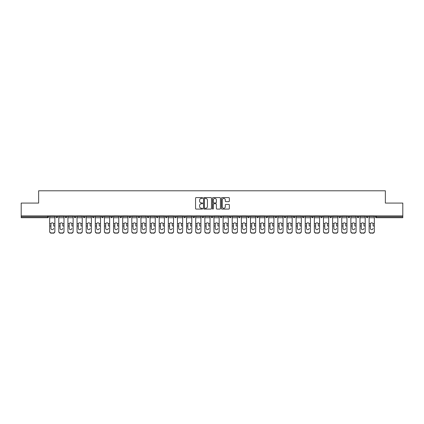 <?xml version="1.0" encoding="UTF-8"?>
<svg xmlns="http://www.w3.org/2000/svg" width="424" height="424" viewBox="0 0 424 424"><rect width="100%" height="100%" fill="white"/><g stroke="black" fill="none" stroke-linecap="round" stroke-linejoin="round"><path stroke-width="0.64" d="M202.64 197.997A0.403 0.403 0 0 0 202.237 197.6L196.137 197.6A0.572 0.572 0 0 0 195.559 198.172L195.559 208.507A0.572 0.572 0 0 0 196.137 209.085L202.237 209.085A0.403 0.403 0 0 0 202.64 208.682A0.403 0.403 0 0 0 202.237 208.279L201.448 208.279A1.839 1.839 0 0 1 199.609 206.44L199.609 205.582A1.839 1.839 0 0 1 201.448 203.743L202.237 203.743A0.403 0.403 0 0 0 202.64 203.34A0.403 0.403 0 0 0 202.237 202.937L201.448 202.937A1.839 1.839 0 0 1 199.609 201.103L199.609 200.239A1.839 1.839 0 0 1 201.448 198.4L202.237 198.4A0.403 0.403 0 0 0 202.64 197.997M228.785 201.644A0.572 0.572 0 0 0 229.358 201.071L229.358 198.172A0.572 0.572 0 0 0 228.785 197.6L222.006 197.6A0.572 0.572 0 0 0 221.434 198.172L221.434 208.507A0.572 0.572 0 0 0 222.006 209.085L228.785 209.085A0.572 0.572 0 0 0 229.358 208.507L229.358 205.004A0.572 0.572 0 0 0 228.785 204.432L225.886 204.432A0.572 0.572 0 0 0 225.308 205.004L225.308 206.742A1.537 1.537 0 0 1 223.771 208.279A1.537 1.537 0 0 1 222.24 206.742L222.24 199.937A1.537 1.537 0 0 1 223.771 198.4A1.537 1.537 0 0 1 225.308 199.937L225.308 201.071A0.572 0.572 0 0 0 225.886 201.644L228.785 201.644M21.2 215.89L21.2 203.075L38.637 203.075L38.637 190.789L385.363 190.789L385.363 203.075L402.8 203.075L402.8 215.89L21.2 215.89L21.2 216.828L47.705 216.828L47.705 215.89M211.497 198.172A0.572 0.572 0 0 0 210.924 197.6L204.145 197.6A0.572 0.572 0 0 0 203.573 198.172L203.573 208.507A0.572 0.572 0 0 0 204.145 209.085L210.924 209.085A0.572 0.572 0 0 0 211.497 208.507L211.497 198.172M213.076 197.6L219.855 197.6A0.572 0.572 0 0 1 220.427 198.172L220.427 208.507A0.572 0.572 0 0 1 219.855 209.085L216.956 209.085A0.572 0.572 0 0 1 216.378 208.507L216.378 204.315A0.572 0.572 0 0 0 215.805 203.743L213.882 203.743A0.572 0.572 0 0 0 213.309 204.315L213.309 208.682A0.403 0.403 0 0 1 212.906 209.085A0.403 0.403 0 0 1 212.504 208.682L212.504 198.172A0.572 0.572 0 0 1 213.076 197.6M48.585 215.89L48.585 216.828A0.88 0.88 0 0 1 47.705 217.703L21.2 217.703L21.2 216.828M402.8 215.89L402.8 217.703L376.295 217.703A0.88 0.88 0 0 1 375.415 216.828L375.415 215.89M55.952 215.89L55.952 216.828L55.952 215.89M47.705 217.703A0.88 0.88 0 0 0 48.585 216.828A0.88 0.88 0 0 1 47.705 217.703L47.705 216.828L48.585 216.828M56.832 217.703A0.88 0.88 0 0 1 55.952 216.828A0.88 0.88 0 0 0 56.832 217.703A0.88 0.88 0 0 0 57.712 216.828L57.712 215.89L57.712 216.828A0.88 0.88 0 0 1 56.832 217.703A0.88 0.88 0 0 1 55.952 216.828L57.712 216.828A0.88 0.88 0 0 1 56.832 217.703M65.084 215.89L65.084 216.828L65.084 215.89M66.838 215.89L66.838 216.828A0.88 0.88 0 0 1 65.959 217.703A0.88 0.88 0 0 1 65.084 216.828A0.88 0.88 0 0 0 65.959 217.703A0.88 0.88 0 0 0 66.838 216.828A0.88 0.88 0 0 1 65.959 217.703A0.88 0.88 0 0 1 65.084 216.828L66.838 216.828M74.211 215.89L74.211 216.828L74.211 215.89M75.965 215.89L75.965 216.828L75.965 215.89M83.337 216.828A0.88 0.88 0 0 0 84.217 217.703A0.88 0.88 0 0 0 85.092 216.828A0.88 0.88 0 0 1 84.217 217.703A0.88 0.88 0 0 0 85.092 216.828L85.092 215.89L85.092 216.828L83.337 216.828A0.88 0.88 0 0 0 84.217 217.703A0.88 0.88 0 0 1 83.337 216.828L83.337 215.89M92.464 215.89L92.464 216.828L92.464 215.89M94.218 215.89L94.218 216.828L94.218 215.89M103.35 215.89L103.35 216.828A0.88 0.88 0 0 1 102.47 217.703A0.88 0.88 0 0 1 101.59 216.828L101.59 215.89M111.597 217.703A0.88 0.88 0 0 0 112.477 216.828L112.477 215.89L112.477 216.828A0.88 0.88 0 0 1 111.597 217.703A0.88 0.88 0 0 1 110.722 216.828L110.722 215.89M119.849 215.89L119.849 216.828L119.849 215.89M121.603 215.89L121.603 216.828A0.88 0.88 0 0 1 120.723 217.703A0.88 0.88 0 0 1 119.849 216.828L121.603 216.828A0.88 0.88 0 0 1 120.723 217.703M130.73 215.89L130.73 216.828A0.88 0.88 0 0 1 129.85 217.703A0.88 0.88 0 0 1 128.976 216.828L128.976 215.89M138.982 217.703A0.88 0.88 0 0 0 139.856 216.828L139.856 215.89L139.856 216.828A0.88 0.88 0 0 1 138.982 217.703A0.88 0.88 0 0 1 138.102 216.828L138.102 215.89M148.983 215.89L148.983 216.828A0.88 0.88 0 0 1 148.108 217.703A0.88 0.88 0 0 1 147.229 216.828L147.229 215.89M156.355 215.89L156.355 216.828L156.355 215.89M158.115 215.89L158.115 216.828A0.88 0.88 0 0 1 157.235 217.703A0.88 0.88 0 0 1 156.355 216.828L158.115 216.828A0.88 0.88 0 0 1 157.235 217.703M167.242 215.89L167.242 216.828L165.487 216.828A0.88 0.88 0 0 0 166.362 217.703A0.88 0.88 0 0 1 165.487 216.828L165.487 215.89M175.488 217.703A0.88 0.88 0 0 0 176.368 216.828L176.368 215.89L176.368 216.828A0.88 0.88 0 0 1 175.488 217.703A0.88 0.88 0 0 1 174.614 216.828L174.614 215.89M185.495 215.89L185.495 216.828A0.88 0.88 0 0 1 184.615 217.703A0.88 0.88 0 0 1 183.74 216.828L183.74 215.89M192.867 215.89L192.867 216.828L192.867 215.89M194.621 215.89L194.621 216.828A0.88 0.88 0 0 1 193.747 217.703A0.88 0.88 0 0 1 192.867 216.828L194.621 216.828A0.88 0.88 0 0 1 193.747 217.703M203.748 215.89L203.748 216.828A0.88 0.88 0 0 1 202.873 217.703A0.88 0.88 0 0 1 201.994 216.828L201.994 215.89M211.12 216.828L212.88 216.828A0.88 0.88 0 0 1 212 217.703A0.88 0.88 0 0 0 212.88 216.828L212.88 215.89L212.88 216.828A0.88 0.88 0 0 1 212 217.703A0.88 0.88 0 0 1 211.12 216.828L211.12 215.89M222.006 215.89L222.006 216.828A0.88 0.88 0 0 1 221.127 217.703A0.88 0.88 0 0 1 220.252 216.828L220.252 215.89M229.379 215.89L229.379 216.828L229.379 215.89M231.133 215.89L231.133 216.828L231.133 215.89M238.505 215.89L238.505 216.828L238.505 215.89M240.26 215.89L240.26 216.828A0.88 0.88 0 0 1 239.385 217.703A0.88 0.88 0 0 1 238.505 216.828L240.26 216.828A0.88 0.88 0 0 1 239.385 217.703M247.632 215.89L247.632 216.828L247.632 215.89M249.386 215.89L249.386 216.828L249.386 215.89M256.759 215.89L256.759 216.828L256.759 215.89M258.513 215.89L258.513 216.828A0.88 0.88 0 0 1 257.638 217.703A0.88 0.88 0 0 1 256.759 216.828A0.88 0.88 0 0 0 257.638 217.703A0.88 0.88 0 0 0 258.513 216.828A0.88 0.88 0 0 1 257.638 217.703A0.88 0.88 0 0 1 256.759 216.828L258.513 216.828M267.645 215.89L267.645 216.828A0.88 0.88 0 0 1 266.765 217.703A0.88 0.88 0 0 1 265.885 216.828L265.885 215.89M276.771 215.89L276.771 216.828L275.017 216.828A0.88 0.88 0 0 0 275.892 217.703A0.88 0.88 0 0 1 275.017 216.828L275.017 215.89M285.898 215.89L285.898 216.828A0.88 0.88 0 0 1 285.018 217.703A0.88 0.88 0 0 1 284.144 216.828L284.144 215.89M293.27 215.89L293.27 216.828L293.27 215.89M295.024 215.89L295.024 216.828A0.88 0.88 0 0 1 294.15 217.703A0.88 0.88 0 0 1 293.27 216.828A0.88 0.88 0 0 0 294.15 217.703A0.88 0.88 0 0 1 293.27 216.828L295.024 216.828A0.88 0.88 0 0 1 294.15 217.703M304.151 215.89L304.151 216.828A0.88 0.88 0 0 1 303.277 217.703A0.88 0.88 0 0 1 302.397 216.828L302.397 215.89M313.278 215.89L313.278 216.828L311.523 216.828A0.88 0.88 0 0 0 312.403 217.703A0.88 0.88 0 0 1 311.523 216.828L311.523 215.89M322.41 215.89L322.41 216.828A0.88 0.88 0 0 1 321.53 217.703A0.88 0.88 0 0 1 320.65 216.828L320.65 215.89M331.536 215.89L331.536 216.828L329.782 216.828A0.88 0.88 0 0 0 330.656 217.703A0.88 0.88 0 0 1 329.782 216.828L329.782 215.89M340.663 215.89L340.663 216.828A0.88 0.88 0 0 1 339.783 217.703A0.88 0.88 0 0 1 338.909 216.828L338.909 215.89M349.789 215.89L349.789 216.828L348.035 216.828A0.88 0.88 0 0 0 348.915 217.703A0.88 0.88 0 0 1 348.035 216.828L348.035 215.89M358.916 215.89L358.916 216.828A0.88 0.88 0 0 1 358.041 217.703A0.88 0.88 0 0 1 357.162 216.828L357.162 215.89M368.048 215.89L368.048 216.828L366.288 216.828A0.88 0.88 0 0 0 367.168 217.703A0.88 0.88 0 0 1 366.288 216.828L366.288 215.89M75.085 217.703A0.88 0.88 0 0 1 74.211 216.828A0.88 0.88 0 0 0 75.085 217.703A0.88 0.88 0 0 0 75.965 216.828A0.88 0.88 0 0 1 75.085 217.703A0.88 0.88 0 0 1 74.211 216.828L75.965 216.828A0.88 0.88 0 0 1 75.085 217.703M93.344 217.703A0.88 0.88 0 0 1 92.464 216.828A0.88 0.88 0 0 0 93.344 217.703A0.88 0.88 0 0 0 94.218 216.828A0.88 0.88 0 0 1 93.344 217.703A0.88 0.88 0 0 1 92.464 216.828L94.218 216.828A0.88 0.88 0 0 1 93.344 217.703M166.362 217.703A0.88 0.88 0 0 0 167.242 216.828A0.88 0.88 0 0 1 166.362 217.703A0.88 0.88 0 0 1 165.487 216.828M230.253 217.703A0.88 0.88 0 0 1 229.379 216.828L231.133 216.828A0.88 0.88 0 0 1 230.253 217.703A0.88 0.88 0 0 0 231.133 216.828A0.88 0.88 0 0 1 230.253 217.703M248.512 217.703A0.88 0.88 0 0 1 247.632 216.828A0.88 0.88 0 0 0 248.512 217.703A0.88 0.88 0 0 0 249.386 216.828A0.88 0.88 0 0 1 248.512 217.703A0.88 0.88 0 0 1 247.632 216.828L249.386 216.828M275.892 217.703A0.88 0.88 0 0 0 276.771 216.828A0.88 0.88 0 0 1 275.892 217.703A0.88 0.88 0 0 1 275.017 216.828M312.403 217.703A0.88 0.88 0 0 0 313.278 216.828A0.88 0.88 0 0 1 312.403 217.703A0.88 0.88 0 0 1 311.523 216.828M331.536 216.828A0.88 0.88 0 0 1 330.656 217.703A0.88 0.88 0 0 0 331.536 216.828A0.88 0.88 0 0 1 330.656 217.703A0.88 0.88 0 0 1 329.782 216.828M348.915 217.703A0.88 0.88 0 0 0 349.789 216.828A0.88 0.88 0 0 1 348.915 217.703A0.88 0.88 0 0 1 348.035 216.828M358.041 217.703A0.88 0.88 0 0 0 358.916 216.828A0.88 0.88 0 0 1 358.041 217.703M367.168 217.703A0.88 0.88 0 0 0 368.048 216.828A0.88 0.88 0 0 1 367.168 217.703A0.88 0.88 0 0 1 366.288 216.828M376.295 215.89L376.295 217.703A0.88 0.88 0 0 1 375.415 216.828L402.8 216.828M204.776 198.4A0.403 0.403 0 0 0 204.379 198.803L204.379 207.877A0.403 0.403 0 0 0 204.776 208.279L205.608 208.279A1.839 1.839 0 0 0 207.447 206.44L207.447 200.239A1.839 1.839 0 0 0 205.608 198.4L204.776 198.4M216.378 199.969A1.537 1.537 0 0 0 214.841 198.432A1.537 1.537 0 0 0 213.309 199.969L213.309 202.365A0.572 0.572 0 0 0 213.882 202.937L215.805 202.937A0.572 0.572 0 0 0 216.378 202.365L216.378 199.969M53.615 224.126L53.615 225.997L54.871 225.997L54.871 215.89M49.666 226.246L49.666 231.552L49.666 223.612L51.028 223.612L50.922 224.126L51.028 223.612A1.346 1.288 0 0 1 53.509 223.612L54.871 223.612M52.269 229.644A1.346 1.272 180 0 0 53.615 228.372A1.346 1.272 180 0 1 52.269 229.644A1.346 1.272 180 0 1 50.922 228.372L50.922 224.126M54.871 231.303L54.871 231.552A1.754 1.659 180 0 1 53.117 233.211L53.117 232.962A1.754 1.659 0 0 0 54.871 231.303L54.871 225.997M49.666 231.303A1.754 1.659 0 0 0 51.421 232.962L53.117 233.211M51.421 233.211A1.754 1.659 180 0 1 49.666 231.552M51.421 232.962L53.117 232.962M49.666 223.612L49.666 215.89M62.741 224.126L62.741 225.997L63.998 225.997L63.998 215.89M58.793 226.246L58.793 231.552L58.793 223.612L60.16 223.612L60.049 224.126L60.16 223.612A1.346 1.288 0 0 1 62.635 223.612L63.998 223.612M61.395 229.644A1.346 1.272 180 0 0 62.741 228.372A1.346 1.272 180 0 1 61.395 229.644A1.346 1.272 180 0 1 60.049 228.372L60.049 224.126M71.868 224.126L71.868 225.997L73.129 225.997L73.129 215.89M67.92 226.246L67.92 231.552L67.92 223.612L69.287 223.612L69.176 224.126L69.287 223.612A1.346 1.288 0 0 1 71.762 223.612L73.129 223.612M70.522 229.644A1.346 1.272 180 0 0 71.868 228.372A1.346 1.272 180 0 1 70.522 229.644A1.346 1.272 180 0 1 69.176 228.372L69.176 224.126M80.995 224.126L80.995 225.997L82.256 225.997L82.256 215.89M77.046 226.246L77.046 231.552L77.046 223.612L78.413 223.612L78.308 224.126L78.413 223.612A1.346 1.288 0 0 1 80.889 223.612L82.256 223.612M79.654 229.644A1.346 1.272 180 0 0 80.995 228.372A1.346 1.272 180 0 1 79.654 229.644A1.346 1.272 180 0 1 78.308 228.372L78.308 224.126M90.127 224.126L90.127 225.997L91.383 225.997L91.383 215.89M86.173 226.246L86.173 231.552L86.173 223.612L87.54 223.612L87.434 224.126L87.54 223.612A1.346 1.288 0 0 1 90.015 223.612L91.383 223.612M88.78 229.644A1.346 1.272 180 0 0 90.127 228.372A1.346 1.272 180 0 1 88.78 229.644A1.346 1.272 180 0 1 87.434 228.372L87.434 224.126M99.253 224.126L99.253 225.997L100.509 225.997L100.509 215.89M95.305 226.246L95.305 231.552L95.305 223.612L96.667 223.612L96.561 224.126L96.667 223.612A1.346 1.288 0 0 1 99.147 223.612L100.509 223.612M97.907 229.644A1.346 1.272 180 0 0 99.253 228.372A1.346 1.272 180 0 1 97.907 229.644A1.346 1.272 180 0 1 96.561 228.372L96.561 224.126M63.998 231.303L63.998 231.552A1.754 1.659 180 0 1 62.243 233.211L62.243 232.962A1.754 1.659 0 0 0 63.998 231.303L63.998 225.997M58.793 231.303A1.754 1.659 0 0 0 60.547 232.962L62.243 233.211M60.547 233.211A1.754 1.659 180 0 1 58.793 231.552M60.547 232.962L62.243 232.962M58.793 223.612L58.793 215.89M73.129 231.303L73.129 231.552A1.754 1.659 180 0 1 71.37 233.211L71.37 232.962A1.754 1.659 0 0 0 73.129 231.303L73.129 225.997M67.92 231.303A1.754 1.659 0 0 0 69.674 232.962L71.37 233.211M69.674 233.211A1.754 1.659 180 0 1 67.92 231.552M69.674 232.962L71.37 232.962M67.92 223.612L67.92 215.89M82.256 231.303L82.256 231.552A1.754 1.659 180 0 1 80.502 233.211L80.502 232.962A1.754 1.659 0 0 0 82.256 231.303L82.256 225.997M77.046 231.303A1.754 1.659 0 0 0 78.8 232.962L80.502 233.211M78.8 233.211A1.754 1.659 180 0 1 77.046 231.552M78.8 232.962L80.502 232.962M77.046 223.612L77.046 215.89M91.383 231.303L91.383 231.552A1.754 1.659 180 0 1 89.628 233.211L89.628 232.962A1.754 1.659 0 0 0 91.383 231.303L91.383 225.997M86.173 231.303A1.754 1.659 0 0 0 87.932 232.962L89.628 233.211M87.932 233.211A1.754 1.659 180 0 1 86.173 231.552M87.932 232.962L89.628 232.962M86.173 223.612L86.173 215.89M100.509 231.303L100.509 231.552A1.754 1.659 180 0 1 98.755 233.211L98.755 232.962A1.754 1.659 0 0 0 100.509 231.303L100.509 225.997M95.305 231.303A1.754 1.659 0 0 0 97.059 232.962L98.755 233.211M97.059 233.211A1.754 1.659 180 0 1 95.305 231.552M97.059 232.962L98.755 232.962M95.305 223.612L95.305 215.89M108.38 224.126L108.38 225.997L109.636 225.997L109.636 215.89M104.431 226.246L104.431 231.552L104.431 223.612L105.793 223.612L105.687 224.126L105.793 223.612A1.346 1.288 0 0 1 108.274 223.612L109.636 223.612M107.034 229.644A1.346 1.272 180 0 0 108.38 228.372A1.346 1.272 180 0 1 107.034 229.644A1.346 1.272 180 0 1 105.687 228.372L105.687 224.126M109.636 231.303L109.636 231.552A1.754 1.659 180 0 1 107.882 233.211L107.882 232.962A1.754 1.659 0 0 0 109.636 231.303L109.636 225.997M104.431 231.303A1.754 1.659 0 0 0 106.186 232.962L107.882 233.211M106.186 233.211A1.754 1.659 180 0 1 104.431 231.552M106.186 232.962L107.882 232.962M104.431 223.612L104.431 215.89M117.506 224.126L117.506 225.997L118.762 225.997L118.762 215.89M113.558 226.246L113.558 231.552L113.558 223.612L114.925 223.612L114.814 224.126L114.925 223.612A1.346 1.288 0 0 1 117.4 223.612L118.762 223.612M116.16 229.644A1.346 1.272 180 0 0 117.506 228.372A1.346 1.272 180 0 1 116.16 229.644A1.346 1.272 180 0 1 114.814 228.372L114.814 224.126M118.762 231.303L118.762 231.552A1.754 1.659 180 0 1 117.008 233.211L117.008 232.962A1.754 1.659 0 0 0 118.762 231.303L118.762 225.997M113.558 231.303A1.754 1.659 0 0 0 115.312 232.962L117.008 233.211M115.312 233.211A1.754 1.659 180 0 1 113.558 231.552M115.312 232.962L117.008 232.962M113.558 223.612L113.558 215.89M126.633 224.126L126.633 225.997L127.894 225.997L127.894 215.89M122.684 226.246L122.684 231.552L122.684 223.612L124.052 223.612L123.941 224.126L124.052 223.612A1.346 1.288 0 0 1 126.527 223.612L127.894 223.612M125.287 229.644A1.346 1.272 180 0 0 126.633 228.372A1.346 1.272 180 0 1 125.287 229.644A1.346 1.272 180 0 1 123.941 228.372L123.941 224.126M127.894 231.303L127.894 231.552A1.754 1.659 180 0 1 126.135 233.211L126.135 232.962A1.754 1.659 0 0 0 127.894 231.303L127.894 225.997M122.684 231.303A1.754 1.659 0 0 0 124.439 232.962L126.135 233.211M124.439 233.211A1.754 1.659 180 0 1 122.684 231.552M124.439 232.962L126.135 232.962M122.684 223.612L122.684 215.89M135.76 224.126L135.76 225.997L137.021 225.997L137.021 215.89M131.811 226.246L131.811 231.552L131.811 223.612L133.178 223.612L133.072 224.126L133.178 223.612A1.346 1.288 0 0 1 135.654 223.612L137.021 223.612M134.419 229.644A1.346 1.272 180 0 0 135.76 228.372A1.346 1.272 180 0 1 134.419 229.644A1.346 1.272 180 0 1 133.072 228.372L133.072 224.126M137.021 231.303L137.021 231.552A1.754 1.659 180 0 1 135.267 233.211L135.267 232.962A1.754 1.659 0 0 0 137.021 231.303L137.021 225.997M131.811 231.303A1.754 1.659 0 0 0 133.565 232.962L135.267 233.211M133.565 233.211A1.754 1.659 180 0 1 131.811 231.552M133.565 232.962L135.267 232.962M131.811 223.612L131.811 215.89M144.891 224.126L144.891 225.997L146.148 225.997L146.148 215.89M140.938 226.246L140.938 231.552L140.938 223.612L142.305 223.612L142.199 224.126L142.305 223.612A1.346 1.288 0 0 1 144.78 223.612L146.148 223.612M143.545 229.644A1.346 1.272 180 0 0 144.891 228.372A1.346 1.272 180 0 1 143.545 229.644A1.346 1.272 180 0 1 142.199 228.372L142.199 224.126M146.148 231.303L146.148 231.552A1.754 1.659 180 0 1 144.393 233.211L144.393 232.962A1.754 1.659 0 0 0 146.148 231.303L146.148 225.997M140.938 231.303A1.754 1.659 0 0 0 142.697 232.962L144.393 233.211M142.697 233.211A1.754 1.659 180 0 1 140.938 231.552M142.697 232.962L144.393 232.962M140.938 223.612L140.938 215.89M154.018 224.126L154.018 225.997L155.274 225.997L155.274 215.89M150.07 226.246L150.07 231.552L150.07 223.612L151.432 223.612L151.326 224.126L151.432 223.612A1.346 1.288 0 0 1 153.912 223.612L155.274 223.612M152.672 229.644A1.346 1.272 180 0 0 154.018 228.372A1.346 1.272 180 0 1 152.672 229.644A1.346 1.272 180 0 1 151.326 228.372L151.326 224.126M155.274 231.303L155.274 231.552A1.754 1.659 180 0 1 153.52 233.211L153.52 232.962A1.754 1.659 0 0 0 155.274 231.303L155.274 225.997M150.07 231.303A1.754 1.659 0 0 0 151.824 232.962L153.52 233.211M151.824 233.211A1.754 1.659 180 0 1 150.07 231.552M151.824 232.962L153.52 232.962M150.07 223.612L150.07 215.89M163.145 224.126L163.145 225.997L164.401 225.997L164.401 215.89M159.196 226.246L159.196 231.552L159.196 223.612L160.558 223.612L160.452 224.126L160.558 223.612A1.346 1.288 0 0 1 163.039 223.612L164.401 223.612M161.798 229.644A1.346 1.272 180 0 0 163.145 228.372A1.346 1.272 180 0 1 161.798 229.644A1.346 1.272 180 0 1 160.452 228.372L160.452 224.126M164.401 231.303L164.401 231.552A1.754 1.659 180 0 1 162.646 233.211L162.646 232.962A1.754 1.659 0 0 0 164.401 231.303L164.401 225.997M159.196 231.303A1.754 1.659 0 0 0 160.95 232.962L162.646 233.211M160.95 233.211A1.754 1.659 180 0 1 159.196 231.552M160.95 232.962L162.646 232.962M159.196 223.612L159.196 215.89M172.271 224.126L172.271 225.997L173.527 225.997L173.527 215.89M168.323 226.246L168.323 231.552L168.323 223.612L169.69 223.612L169.579 224.126L169.69 223.612A1.346 1.288 0 0 1 172.165 223.612L173.527 223.612M170.925 229.644A1.346 1.272 180 0 0 172.271 228.372A1.346 1.272 180 0 1 170.925 229.644A1.346 1.272 180 0 1 169.579 228.372L169.579 224.126M173.527 231.303L173.527 231.552A1.754 1.659 180 0 1 171.773 233.211L171.773 232.962A1.754 1.659 0 0 0 173.527 231.303L173.527 225.997M168.323 231.303A1.754 1.659 0 0 0 170.077 232.962L171.773 233.211M170.077 233.211A1.754 1.659 180 0 1 168.323 231.552M170.077 232.962L171.773 232.962M168.323 223.612L168.323 215.89M181.398 224.126L181.398 225.997L182.659 225.997L182.659 215.89M177.449 226.246L177.449 231.552L177.449 223.612L178.817 223.612L178.705 224.126L178.817 223.612A1.346 1.288 0 0 1 181.292 223.612L182.659 223.612M180.052 229.644A1.346 1.272 180 0 0 181.398 228.372A1.346 1.272 180 0 1 180.052 229.644A1.346 1.272 180 0 1 178.705 228.372L178.705 224.126M182.659 231.303L182.659 231.552A1.754 1.659 180 0 1 180.9 233.211L180.9 232.962A1.754 1.659 0 0 0 182.659 231.303L182.659 225.997M177.449 231.303A1.754 1.659 0 0 0 179.204 232.962L180.9 233.211M179.204 233.211A1.754 1.659 180 0 1 177.449 231.552M179.204 232.962L180.9 232.962M177.449 223.612L177.449 215.89M190.524 224.126L190.524 225.997L191.786 225.997L191.786 215.89M186.576 226.246L186.576 231.552L186.576 223.612L187.943 223.612L187.837 224.126L187.943 223.612A1.346 1.288 0 0 1 190.418 223.612L191.786 223.612M189.184 229.644A1.346 1.272 180 0 0 190.524 228.372A1.346 1.272 180 0 1 189.184 229.644A1.346 1.272 180 0 1 187.837 228.372L187.837 224.126M191.786 231.303L191.786 231.552A1.754 1.659 180 0 1 190.032 233.211L190.032 232.962A1.754 1.659 0 0 0 191.786 231.303L191.786 225.997M186.576 231.303A1.754 1.659 0 0 0 188.33 232.962L190.032 233.211M188.33 233.211A1.754 1.659 180 0 1 186.576 231.552M188.33 232.962L190.032 232.962M186.576 223.612L186.576 215.89M199.656 224.126L199.656 225.997L200.912 225.997L200.912 215.89M195.703 226.246L195.703 231.552L195.703 223.612L197.07 223.612L196.964 224.126L197.07 223.612A1.346 1.288 0 0 1 199.545 223.612L200.912 223.612M198.31 229.644A1.346 1.272 180 0 0 199.656 228.372A1.346 1.272 180 0 1 198.31 229.644A1.346 1.272 180 0 1 196.964 228.372L196.964 224.126M200.912 231.303L200.912 231.552A1.754 1.659 180 0 1 199.158 233.211L199.158 232.962A1.754 1.659 0 0 0 200.912 231.303L200.912 225.997M195.703 231.303A1.754 1.659 0 0 0 197.462 232.962L199.158 233.211M197.462 233.211A1.754 1.659 180 0 1 195.703 231.552M197.462 232.962L199.158 232.962M195.703 223.612L195.703 215.89M208.783 224.126L208.783 225.997L210.039 225.997L210.039 215.89M204.834 226.246L204.834 231.552L204.834 223.612L206.197 223.612L206.091 224.126L206.197 223.612A1.346 1.288 0 0 1 208.677 223.612L210.039 223.612M207.437 229.644A1.346 1.272 180 0 0 208.783 228.372A1.346 1.272 180 0 1 207.437 229.644A1.346 1.272 180 0 1 206.091 228.372L206.091 224.126M210.039 231.303L210.039 231.552A1.754 1.659 180 0 1 208.285 233.211L208.285 232.962A1.754 1.659 0 0 0 210.039 231.303L210.039 225.997M204.834 231.303A1.754 1.659 0 0 0 206.589 232.962L208.285 233.211M206.589 233.211A1.754 1.659 180 0 1 204.834 231.552M206.589 232.962L208.285 232.962M204.834 223.612L204.834 215.89M217.91 224.126L217.91 225.997L219.166 225.997L219.166 215.89M213.961 226.246L213.961 231.552L213.961 223.612L215.323 223.612L215.217 224.126L215.323 223.612A1.346 1.288 0 0 1 217.804 223.612L219.166 223.612M216.563 229.644A1.346 1.272 180 0 0 217.91 228.372A1.346 1.272 180 0 1 216.563 229.644A1.346 1.272 180 0 1 215.217 228.372L215.217 224.126M219.166 231.303L219.166 231.552A1.754 1.659 180 0 1 217.411 233.211L217.411 232.962A1.754 1.659 0 0 0 219.166 231.303L219.166 225.997M213.961 231.303A1.754 1.659 0 0 0 215.715 232.962L217.411 233.211M215.715 233.211A1.754 1.659 180 0 1 213.961 231.552M215.715 232.962L217.411 232.962M213.961 223.612L213.961 215.89M227.036 224.126L227.036 225.997L228.298 225.997L228.298 215.89M223.088 226.246L223.088 231.552L223.088 223.612L224.455 223.612L224.344 224.126L224.455 223.612A1.346 1.288 0 0 1 226.93 223.612L228.298 223.612M225.69 229.644A1.346 1.272 180 0 0 227.036 228.372A1.346 1.272 180 0 1 225.69 229.644A1.346 1.272 180 0 1 224.344 228.372L224.344 224.126M228.298 231.303L228.298 231.552A1.754 1.659 180 0 1 226.538 233.211L226.538 232.962A1.754 1.659 0 0 0 228.298 231.303L228.298 225.997M223.088 231.303A1.754 1.659 0 0 0 224.842 232.962L226.538 233.211M224.842 233.211A1.754 1.659 180 0 1 223.088 231.552M224.842 232.962L226.538 232.962M223.088 223.612L223.088 215.89M236.163 224.126L236.163 225.997L237.424 225.997L237.424 215.89M232.214 226.246L232.214 231.552L232.214 223.612L233.582 223.612L233.476 224.126L233.582 223.612A1.346 1.288 0 0 1 236.057 223.612L237.424 223.612M234.817 229.644A1.346 1.272 180 0 0 236.163 228.372A1.346 1.272 180 0 1 234.817 229.644A1.346 1.272 180 0 1 233.476 228.372L233.476 224.126M237.424 231.303L237.424 231.552A1.754 1.659 180 0 1 235.67 233.211L235.67 232.962A1.754 1.659 0 0 0 237.424 231.303L237.424 225.997M232.214 231.303A1.754 1.659 0 0 0 233.969 232.962L235.67 233.211M233.969 233.211A1.754 1.659 180 0 1 232.214 231.552M233.969 232.962L235.67 232.962M232.214 223.612L232.214 215.89M245.295 224.126L245.295 225.997L246.551 225.997L246.551 215.89M241.341 226.246L241.341 231.552L241.341 223.612L242.708 223.612L242.602 224.126L242.708 223.612A1.346 1.288 0 0 1 245.183 223.612L246.551 223.612M243.948 229.644A1.346 1.272 180 0 0 245.295 228.372A1.346 1.272 180 0 1 243.948 229.644A1.346 1.272 180 0 1 242.602 228.372L242.602 224.126M246.551 231.303L246.551 231.552A1.754 1.659 180 0 1 244.796 233.211L244.796 232.962A1.754 1.659 0 0 0 246.551 231.303L246.551 225.997M241.341 231.303A1.754 1.659 0 0 0 243.1 232.962L244.796 233.211M243.1 233.211A1.754 1.659 180 0 1 241.341 231.552M243.1 232.962L244.796 232.962M241.341 223.612L241.341 215.89M254.421 224.126L254.421 225.997L255.677 225.997L255.677 215.89M250.473 226.246L250.473 231.552L250.473 223.612L251.835 223.612L251.729 224.126L251.835 223.612A1.346 1.288 0 0 1 254.31 223.612L255.677 223.612M253.075 229.644A1.346 1.272 180 0 0 254.421 228.372A1.346 1.272 180 0 1 253.075 229.644A1.346 1.272 180 0 1 251.729 228.372L251.729 224.126M255.677 231.303L255.677 231.552A1.754 1.659 180 0 1 253.923 233.211L253.923 232.962A1.754 1.659 0 0 0 255.677 231.303L255.677 225.997M250.473 231.303A1.754 1.659 0 0 0 252.227 232.962L253.923 233.211M252.227 233.211A1.754 1.659 180 0 1 250.473 231.552M252.227 232.962L253.923 232.962M250.473 223.612L250.473 215.89M263.548 224.126L263.548 225.997L264.804 225.997L264.804 215.89M259.599 226.246L259.599 231.552L259.599 223.612L260.961 223.612L260.855 224.126L260.961 223.612A1.346 1.288 0 0 1 263.442 223.612L264.804 223.612M262.202 229.644A1.346 1.272 180 0 0 263.548 228.372A1.346 1.272 180 0 1 262.202 229.644A1.346 1.272 180 0 1 260.855 228.372L260.855 224.126M264.804 231.303L264.804 231.552A1.754 1.659 180 0 1 263.05 233.211L263.05 232.962A1.754 1.659 0 0 0 264.804 231.303L264.804 225.997M259.599 231.303A1.754 1.659 0 0 0 261.354 232.962L263.05 233.211M261.354 233.211A1.754 1.659 180 0 1 259.599 231.552M261.354 232.962L263.05 232.962M259.599 223.612L259.599 215.89M272.674 224.126L272.674 225.997L273.931 225.997L273.931 215.89M268.726 226.246L268.726 231.552L268.726 223.612L270.088 223.612L269.982 224.126L270.088 223.612A1.346 1.288 0 0 1 272.568 223.612L273.931 223.612M271.328 229.644A1.346 1.272 180 0 0 272.674 228.372A1.346 1.272 180 0 1 271.328 229.644A1.346 1.272 180 0 1 269.982 228.372L269.982 224.126M273.931 231.303L273.931 231.552A1.754 1.659 180 0 1 272.176 233.211L272.176 232.962A1.754 1.659 0 0 0 273.931 231.303L273.931 225.997M268.726 231.303A1.754 1.659 0 0 0 270.48 232.962L272.176 233.211M270.48 233.211A1.754 1.659 180 0 1 268.726 231.552M270.48 232.962L272.176 232.962M268.726 223.612L268.726 215.89M281.801 224.126L281.801 225.997L283.062 225.997L283.062 215.89M277.853 226.246L277.853 231.552L277.853 223.612L279.22 223.612L279.109 224.126L279.22 223.612A1.346 1.288 0 0 1 281.695 223.612L283.062 223.612M280.455 229.644A1.346 1.272 180 0 0 281.801 228.372A1.346 1.272 180 0 1 280.455 229.644A1.346 1.272 180 0 1 279.109 228.372L279.109 224.126M283.062 231.303L283.062 231.552A1.754 1.659 180 0 1 281.303 233.211L281.303 232.962A1.754 1.659 0 0 0 283.062 231.303L283.062 225.997M277.853 231.303A1.754 1.659 0 0 0 279.607 232.962L281.303 233.211M279.607 233.211A1.754 1.659 180 0 1 277.853 231.552M279.607 232.962L281.303 232.962M277.853 223.612L277.853 215.89M290.928 224.126L290.928 225.997L292.189 225.997L292.189 215.89M286.979 226.246L286.979 231.552L286.979 223.612L288.346 223.612L288.241 224.126L288.346 223.612A1.346 1.288 0 0 1 290.822 223.612L292.189 223.612M289.581 229.644A1.346 1.272 180 0 0 290.928 228.372A1.346 1.272 180 0 1 289.581 229.644A1.346 1.272 180 0 1 288.241 228.372L288.241 224.126M292.189 231.303L292.189 231.552A1.754 1.659 180 0 1 290.435 233.211L290.435 232.962A1.754 1.659 0 0 0 292.189 231.303L292.189 225.997M286.979 231.303A1.754 1.659 0 0 0 288.733 232.962L290.435 233.211M288.733 233.211A1.754 1.659 180 0 1 286.979 231.552M288.733 232.962L290.435 232.962M286.979 223.612L286.979 215.89M300.06 224.126L300.06 225.997L301.316 225.997L301.316 215.89M296.106 226.246L296.106 231.552L296.106 223.612L297.473 223.612L297.367 224.126L297.473 223.612A1.346 1.288 0 0 1 299.948 223.612L301.316 223.612M298.713 229.644A1.346 1.272 180 0 0 300.06 228.372A1.346 1.272 180 0 1 298.713 229.644A1.346 1.272 180 0 1 297.367 228.372L297.367 224.126M301.316 231.303L301.316 231.552A1.754 1.659 180 0 1 299.561 233.211L299.561 232.962A1.754 1.659 0 0 0 301.316 231.303L301.316 225.997M296.106 231.303A1.754 1.659 0 0 0 297.865 232.962L299.561 233.211M297.865 233.211A1.754 1.659 180 0 1 296.106 231.552M297.865 232.962L299.561 232.962M296.106 223.612L296.106 215.89M309.186 224.126L309.186 225.997L310.442 225.997L310.442 215.89M305.238 226.246L305.238 231.552L305.238 223.612L306.6 223.612L306.494 224.126L306.6 223.612A1.346 1.288 0 0 1 309.075 223.612L310.442 223.612M307.84 229.644A1.346 1.272 180 0 0 309.186 228.372A1.346 1.272 180 0 1 307.84 229.644A1.346 1.272 180 0 1 306.494 228.372L306.494 224.126M310.442 231.303L310.442 231.552A1.754 1.659 180 0 1 308.688 233.211L308.688 232.962A1.754 1.659 0 0 0 310.442 231.303L310.442 225.997M305.238 231.303A1.754 1.659 0 0 0 306.992 232.962L308.688 233.211M306.992 233.211A1.754 1.659 180 0 1 305.238 231.552M306.992 232.962L308.688 232.962M305.238 223.612L305.238 215.89M318.313 224.126L318.313 225.997L319.569 225.997L319.569 215.89M314.364 226.246L314.364 231.552L314.364 223.612L315.726 223.612L315.62 224.126L315.726 223.612A1.346 1.288 0 0 1 318.207 223.612L319.569 223.612M316.966 229.644A1.346 1.272 180 0 0 318.313 228.372A1.346 1.272 180 0 1 316.966 229.644A1.346 1.272 180 0 1 315.62 228.372L315.62 224.126M319.569 231.303L319.569 231.552A1.754 1.659 180 0 1 317.815 233.211L317.815 232.962A1.754 1.659 0 0 0 319.569 231.303L319.569 225.997M314.364 231.303A1.754 1.659 0 0 0 316.119 232.962L317.815 233.211M316.119 233.211A1.754 1.659 180 0 1 314.364 231.552M316.119 232.962L317.815 232.962M314.364 223.612L314.364 215.89M327.439 224.126L327.439 225.997L328.695 225.997L328.695 215.89M323.491 226.246L323.491 231.552L323.491 223.612L324.853 223.612L324.747 224.126L324.853 223.612A1.346 1.288 0 0 1 327.333 223.612L328.695 223.612M326.093 229.644A1.346 1.272 180 0 0 327.439 228.372A1.346 1.272 180 0 1 326.093 229.644A1.346 1.272 180 0 1 324.747 228.372L324.747 224.126M328.695 231.303L328.695 231.552A1.754 1.659 180 0 1 326.941 233.211L326.941 232.962A1.754 1.659 0 0 0 328.695 231.303L328.695 225.997M323.491 231.303A1.754 1.659 0 0 0 325.245 232.962L326.941 233.211M325.245 233.211A1.754 1.659 180 0 1 323.491 231.552M325.245 232.962L326.941 232.962M323.491 223.612L323.491 215.89M336.566 224.126L336.566 225.997L337.827 225.997L337.827 215.89M332.617 226.246L332.617 231.552L332.617 223.612L333.985 223.612L333.874 224.126L333.985 223.612A1.346 1.288 0 0 1 336.46 223.612L337.827 223.612M337.827 231.552L337.827 231.552A1.754 1.659 180 0 1 336.068 233.211L336.068 232.962A1.754 1.659 0 0 0 337.827 231.303L337.827 225.997M335.22 229.644A1.346 1.272 180 0 0 336.566 228.372A1.346 1.272 180 0 1 335.22 229.644A1.346 1.272 180 0 1 333.874 228.372L333.874 224.126M332.617 231.303A1.754 1.659 0 0 0 334.372 232.962L336.068 233.211M334.372 233.211A1.754 1.659 180 0 1 332.617 231.552M334.372 232.962L336.068 232.962M332.617 223.612L332.617 215.89M345.692 224.126L345.692 225.997L346.954 225.997L346.954 215.89M341.744 226.246L341.744 231.552L341.744 223.612L343.111 223.612L343.005 224.126L343.111 223.612A1.346 1.288 0 0 1 345.587 223.612L346.954 223.612M344.346 229.644A1.346 1.272 180 0 0 345.692 228.372A1.346 1.272 180 0 1 344.346 229.644A1.346 1.272 180 0 1 343.005 228.372L343.005 224.126M346.954 231.303L346.954 231.552A1.754 1.659 180 0 1 345.2 233.211L345.2 232.962A1.754 1.659 0 0 0 346.954 231.303L346.954 225.997M341.744 231.303A1.754 1.659 0 0 0 343.498 232.962L345.2 233.211M343.498 233.211A1.754 1.659 180 0 1 341.744 231.552M343.498 232.962L345.2 232.962M341.744 223.612L341.744 215.89M354.824 224.126L354.824 225.997L356.081 225.997L356.081 215.89M350.871 226.246L350.871 231.552L350.871 223.612L352.238 223.612L352.132 224.126L352.238 223.612A1.346 1.288 0 0 1 354.713 223.612L356.081 223.612M353.478 229.644A1.346 1.272 180 0 0 354.824 228.372A1.346 1.272 180 0 1 353.478 229.644A1.346 1.272 180 0 1 352.132 228.372L352.132 224.126M356.081 231.303L356.081 231.552A1.754 1.659 180 0 1 354.326 233.211L354.326 232.962A1.754 1.659 0 0 0 356.081 231.303L356.081 225.997M350.871 231.303A1.754 1.659 0 0 0 352.63 232.962L354.326 233.211M352.63 233.211A1.754 1.659 180 0 1 350.871 231.552M352.63 232.962L354.326 232.962M350.871 223.612L350.871 215.89M363.951 224.126L363.951 225.997L365.207 225.997L365.207 215.89M360.002 226.246L360.002 231.552L360.002 223.612L361.365 223.612L361.259 224.126L361.365 223.612A1.346 1.288 0 0 1 363.84 223.612L365.207 223.612M365.207 231.552L365.207 231.552A1.754 1.659 180 0 1 363.453 233.211L363.453 232.962A1.754 1.659 0 0 0 365.207 231.303L365.207 225.997M362.605 229.644A1.346 1.272 180 0 0 363.951 228.372A1.346 1.272 180 0 1 362.605 229.644A1.346 1.272 180 0 1 361.259 228.372L361.259 224.126M360.002 231.303A1.754 1.659 0 0 0 361.757 232.962L363.453 233.211M361.757 233.211A1.754 1.659 180 0 1 360.002 231.552M361.757 232.962L363.453 232.962M360.002 223.612L360.002 215.89M373.078 224.126L373.078 225.997L374.334 225.997L374.334 215.89M369.129 226.246L369.129 231.552L369.129 223.612L370.491 223.612L370.385 224.126L370.491 223.612A1.346 1.288 0 0 1 372.972 223.612L374.334 223.612M371.731 229.644A1.346 1.272 180 0 0 373.078 228.372A1.346 1.272 180 0 1 371.731 229.644A1.346 1.272 180 0 1 370.385 228.372L370.385 224.126M374.334 231.303L374.334 231.552A1.754 1.659 180 0 1 372.579 233.211L372.579 232.962A1.754 1.659 0 0 0 374.334 231.303L374.334 225.997M369.129 231.303A1.754 1.659 0 0 0 370.883 232.962L372.579 233.211M370.883 233.211A1.754 1.659 180 0 1 369.129 231.552M370.883 232.962L372.579 232.962M369.129 223.612L369.129 215.89M102.47 217.703A0.88 0.88 0 0 0 103.35 216.828L101.59 216.828M112.477 216.828L110.722 216.828M129.85 217.703A0.88 0.88 0 0 0 130.73 216.828L128.976 216.828M139.856 216.828L138.102 216.828M148.108 217.703A0.88 0.88 0 0 0 148.983 216.828L147.229 216.828M176.368 216.828L174.614 216.828M184.615 217.703A0.88 0.88 0 0 0 185.495 216.828L183.74 216.828M202.873 217.703A0.88 0.88 0 0 0 203.748 216.828L201.994 216.828M221.127 217.703A0.88 0.88 0 0 0 222.006 216.828L220.252 216.828M266.765 217.703A0.88 0.88 0 0 0 267.645 216.828L265.885 216.828M285.018 217.703A0.88 0.88 0 0 0 285.898 216.828L284.144 216.828M303.277 217.703A0.88 0.88 0 0 0 304.151 216.828L302.397 216.828M321.53 217.703A0.88 0.88 0 0 0 322.41 216.828L320.65 216.828M339.783 217.703A0.88 0.88 0 0 0 340.663 216.828L338.909 216.828M358.916 216.828L357.162 216.828M376.295 217.703A0.88 0.88 0 0 1 375.415 216.828M49.666 225.997L50.922 225.997M49.666 217.703L54.871 217.703M49.666 216.373L54.871 216.373M58.793 225.997L60.049 225.997M58.793 217.703L63.998 217.703M58.793 216.373L63.998 216.373M67.92 225.997L69.176 225.997M67.92 217.703L73.129 217.703M67.92 216.373L73.129 216.373M77.046 225.997L78.308 225.997M77.046 217.703L82.256 217.703M77.046 216.373L82.256 216.373M86.173 225.997L87.434 225.997M86.173 217.703L91.383 217.703M86.173 216.373L91.383 216.373M95.305 225.997L96.561 225.997M95.305 217.703L100.509 217.703M95.305 216.373L100.509 216.373M104.431 225.997L105.687 225.997M104.431 217.703L109.636 217.703M104.431 216.373L109.636 216.373M113.558 225.997L114.814 225.997M113.558 217.703L118.762 217.703M113.558 216.373L118.762 216.373M122.684 225.997L123.941 225.997M122.684 217.703L127.894 217.703M122.684 216.373L127.894 216.373M131.811 225.997L133.072 225.997M131.811 217.703L137.021 217.703M131.811 216.373L137.021 216.373M140.938 225.997L142.199 225.997M140.938 217.703L146.148 217.703M140.938 216.373L146.148 216.373M150.07 225.997L151.326 225.997M150.07 217.703L155.274 217.703M150.07 216.373L155.274 216.373M159.196 225.997L160.452 225.997M159.196 217.703L164.401 217.703M159.196 216.373L164.401 216.373M168.323 225.997L169.579 225.997M168.323 217.703L173.527 217.703M168.323 216.373L173.527 216.373M177.449 225.997L178.705 225.997M177.449 217.703L182.659 217.703M177.449 216.373L182.659 216.373M186.576 225.997L187.837 225.997M186.576 217.703L191.786 217.703M186.576 216.373L191.786 216.373M195.703 225.997L196.964 225.997M195.703 217.703L200.912 217.703M195.703 216.373L200.912 216.373M204.834 225.997L206.091 225.997M204.834 217.703L210.039 217.703M204.834 216.373L210.039 216.373M213.961 225.997L215.217 225.997M213.961 217.703L219.166 217.703M213.961 216.373L219.166 216.373M223.088 225.997L224.344 225.997M223.088 217.703L228.298 217.703M223.088 216.373L228.298 216.373M232.214 225.997L233.476 225.997M232.214 217.703L237.424 217.703M232.214 216.373L237.424 216.373M241.341 225.997L242.602 225.997M241.341 217.703L246.551 217.703M241.341 216.373L246.551 216.373M250.473 225.997L251.729 225.997M250.473 217.703L255.677 217.703M250.473 216.373L255.677 216.373M259.599 225.997L260.855 225.997M259.599 217.703L264.804 217.703M259.599 216.373L264.804 216.373M268.726 225.997L269.982 225.997M268.726 217.703L273.931 217.703M268.726 216.373L273.931 216.373M277.853 225.997L279.109 225.997M277.853 217.703L283.062 217.703M277.853 216.373L283.062 216.373M286.979 225.997L288.241 225.997M286.979 217.703L292.189 217.703M286.979 216.373L292.189 216.373M296.106 225.997L297.367 225.997M296.106 217.703L301.316 217.703M296.106 216.373L301.316 216.373M305.238 225.997L306.494 225.997M305.238 217.703L310.442 217.703M305.238 216.373L310.442 216.373M314.364 225.997L315.62 225.997M314.364 217.703L319.569 217.703M314.364 216.373L319.569 216.373M323.491 225.997L324.747 225.997M323.491 217.703L328.695 217.703M323.491 216.373L328.695 216.373M332.617 225.997L333.874 225.997M332.617 217.703L337.827 217.703M332.617 216.373L337.827 216.373M341.744 225.997L343.005 225.997M341.744 217.703L346.954 217.703M341.744 216.373L346.954 216.373M350.871 225.997L352.132 225.997M350.871 217.703L356.081 217.703M350.871 216.373L356.081 216.373M360.002 225.997L361.259 225.997M360.002 217.703L365.207 217.703M360.002 216.373L365.207 216.373M369.129 225.997L370.385 225.997M369.129 217.703L374.334 217.703M369.129 216.373L374.334 216.373"/></g></svg>
